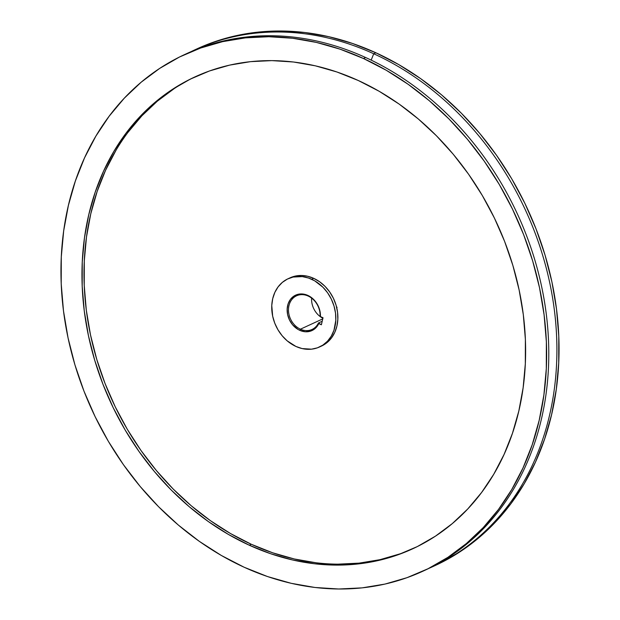 <?xml version="1.0" encoding="UTF-8"?>
<svg xmlns="http://www.w3.org/2000/svg" width="620" height="620" viewBox="0 0 620 620"><rect width="100%" height="100%" fill="white"/><g stroke="black" fill="none" stroke-linecap="round" stroke-linejoin="round"><path stroke-width="0.93" d="M308.187 296.058A18.53 15.182 -114.8 0 0 288.966 305.629A18.53 15.182 -114.8 0 0 300.413 329.197L299.7 330.305A19.507 15.981 65.2 0 1 287.649 305.49A19.507 15.981 65.2 0 1 307.884 295.422L308.187 296.058A18.53 15.182 65.2 0 1 320.106 315.96L320.315 313.356L318.657 306.978L315.278 301.281L310.574 296.933L306.28 294.787L301.397 293.926L298.228 294.267L293.911 296.104L290.447 299.382L288.13 303.815L287.169 309.039L287.633 314.588L289.486 319.982L292.578 324.772L298.142 329.499L299.7 330.305L300.413 329.197A18.53 15.182 -114.8 0 0 318.463 322.981L318.781 323.594A19.507 15.981 65.2 0 1 299.7 330.305L305.35 331.762L310.822 331.034L315.479 328.205L318.781 323.594L321.385 324.779L323.028 317.758L320.424 316.572L323.028 317.758L321.385 324.779L318.463 322.981A18.53 15.182 65.2 0 1 312.062 329.46A18.53 15.182 65.2 0 1 300.413 329.197A18.53 15.182 65.2 0 1 288.618 312.279A18.53 15.182 65.2 0 1 296.538 295.802A18.53 15.182 65.2 0 1 308.187 296.058L307.884 295.422A19.507 15.981 65.2 0 1 320.424 316.572L320.106 315.96A18.53 15.182 -114.8 0 0 308.187 296.058M322.912 318.269A18.53 15.182 65.2 0 1 311.596 298.104A18.53 15.182 -114.8 0 0 322.912 318.269M195.99 76.423A259.858 212.862 -114.8 0 0 86.01 307.721A259.858 212.862 -114.8 0 0 251.325 544.283L249.294 545.22A259.858 212.862 65.2 0 1 83.902 307.993A259.858 212.862 65.2 0 1 194.975 76.888A259.858 212.862 65.2 0 1 358.29 80.507L336.954 71.998L315.293 65.813L293.524 62.008L271.854 60.62L250.496 61.659L229.648 65.115L209.513 70.959L190.286 79.135L172.151 89.559L155.287 102.137L139.849 116.738L125.992 133.238L113.848 151.458L103.532 171.236L95.147 192.378L88.769 214.683L84.46 237.933L82.266 261.896L82.204 286.363L84.281 311.077L88.466 335.808L94.728 360.321L102.998 384.377L113.212 407.743L125.256 430.195L139.019 451.515L154.365 471.502L171.151 489.963L189.224 506.718L208.39 521.606L228.478 534.479L249.294 545.22L270.63 553.73L292.291 559.914L314.061 563.72L335.73 565.107L357.089 564.068L377.937 560.612L398.079 554.761L417.299 546.592L435.434 536.161L452.305 523.59L467.736 508.981L481.593 492.489L493.737 474.269L504.052 454.491L512.438 433.349L518.816 411.045L523.125 387.795L525.318 363.824L525.38 339.365L523.303 314.65L519.118 289.92L512.856 265.406L504.587 241.351L494.373 217.984L482.329 195.533L468.573 174.212L453.22 154.225L436.433 135.764L418.361 119.009L399.195 104.121L379.107 91.248L358.29 80.507A259.858 212.862 65.2 0 1 523.683 317.735A259.858 212.862 65.2 0 1 412.61 548.839A259.858 212.862 65.2 0 1 249.294 545.22L251.325 544.283L272.661 552.792L294.322 558.976L316.084 562.782M311.666 279.279A37.564 30.768 65.2 0 1 335.575 313.565A37.564 30.768 65.2 0 1 319.525 346.975A37.564 30.768 65.2 0 1 295.918 346.448L287.231 340.884L282.193 335.792L277.985 329.825L274.769 323.198L272.668 316.177L271.769 305.497L272.715 298.67L274.846 292.392L278.093 286.897L282.325 282.402L287.385 279.078L293.074 277.055L302.312 276.605L308.582 278.047L314.681 280.829L322.966 287.262L327.608 292.818L331.344 299.15L334.01 306.001L335.521 313.123L335.815 320.23L333.955 330.274L331.251 336.195L327.492 341.209L322.819 345.138L317.417 347.828L311.496 349.176L302.126 348.572L295.918 346.448A37.564 30.768 65.2 0 1 272.01 312.162A37.564 30.768 65.2 0 1 288.06 278.752A37.564 30.768 65.2 0 1 311.666 279.279L313.697 278.341L311.666 279.279M319.525 346.975L321.548 346.038A37.564 30.768 -114.8 0 0 337.606 312.627A37.564 30.768 -114.8 0 0 313.697 278.341A37.564 30.768 -114.8 0 0 290.09 277.822L288.06 278.752M373.721 53.762A284.471 233.027 65.2 0 1 554.776 313.457A284.471 233.027 65.2 0 1 433.186 566.455A284.471 233.027 65.2 0 1 429.102 568.277A284.471 233.027 -114.8 0 0 555.071 316.107A284.471 233.027 -114.8 0 0 373.721 53.762L371.186 60.132L373.721 53.762A284.471 233.027 -114.8 0 0 190.898 51.723A284.471 233.027 65.2 0 1 194.928 49.802A284.471 233.027 65.2 0 1 373.721 53.762L375.867 52.77L373.721 53.762M433.186 566.455L435.333 565.463A284.471 233.027 -114.8 0 0 556.923 312.464A284.471 233.027 -114.8 0 0 375.867 52.77L352.509 43.462L328.801 36.689L304.97 32.519L281.248 31L257.858 32.139L235.034 35.921L212.993 42.323L196.897 48.895M422.918 571.191A284.471 233.027 65.2 0 1 244.133 567.23L221.348 555.474L199.353 541.376L178.366 525.078L158.588 506.742L140.213 486.529L123.411 464.651L108.337 441.308L95.154 416.725L83.979 391.15L74.919 364.816L68.068 337.985L63.488 310.907L61.217 283.851L61.279 257.075L63.682 230.834L68.402 205.383L75.377 180.97L84.56 157.821L95.852 136.167L109.151 116.219L124.318 98.162L141.213 82.173L159.681 68.409L179.529 56.994L200.578 48.05L222.619 41.649L245.442 37.867L268.832 36.727L292.555 38.246L316.386 42.416L340.093 49.181L363.452 58.497L365.606 57.505L363.452 58.497A284.471 233.027 65.2 0 1 544.507 318.192A284.471 233.027 65.2 0 1 422.918 571.191L425.072 570.198A284.471 233.027 -114.8 0 0 546.662 317.2A284.471 233.027 -114.8 0 0 365.606 57.505A284.471 233.027 65.2 0 1 546.739 317.897A284.471 233.027 65.2 0 1 424.003 570.687M322.764 318.889L300.413 329.197L322.764 318.889M322.214 321.253L318.463 322.981L322.214 321.253M363.452 58.497L386.237 70.254L408.231 84.351L429.218 100.649L448.996 118.986L467.371 139.198L484.174 161.076L499.247 184.419L512.43 208.994L523.606 234.577L532.665 260.912L539.516 287.742L544.096 314.821L546.367 341.876L546.305 368.652L543.903 394.894L539.183 420.344L532.208 444.757L523.024 467.906L511.732 489.552L498.433 509.508L483.267 527.558L466.372 543.546L447.904 557.318L428.056 568.726L407.007 577.677L384.966 584.079L362.142 587.861L338.753 589L315.03 587.481L291.199 583.312L267.491 576.538L244.133 567.23A284.471 233.027 65.2 0 1 63.077 307.536A284.471 233.027 65.2 0 1 184.667 54.537A284.471 233.027 65.2 0 1 363.452 58.497M435.139 565.556L460.319 551.591L478.787 537.827L495.682 521.839L510.849 503.781L524.148 483.832L535.44 462.179L544.624 439.03L551.599 414.617L556.318 389.166L558.721 362.925L558.783 336.149L556.512 309.093L551.932 282.015L545.081 255.184L536.021 228.85L524.846 203.275L511.663 178.692L496.589 155.349L479.787 133.471L461.412 113.258L441.634 94.922L420.647 78.624L398.652 64.527L375.867 52.77A284.471 233.027 -114.8 0 0 197.083 48.809L194.928 49.802M336.691 307.629L337.079 307.264M185.752 54.041A284.471 233.027 65.2 0 1 365.606 57.505A284.471 233.027 -114.8 0 0 186.814 53.545L184.667 54.537M337.76 564.169L359.12 563.13L379.967 559.674L400.101 553.831M174.181 88.629L157.309 101.2L141.879 115.808L128.022 132.3M115.878 150.52L105.563 170.299L97.169 191.441L90.791 213.745L86.49 236.995L84.297 260.966L84.235 285.425L86.304 310.139L90.497 334.87L96.759 359.383L105.028 383.439L115.235 406.805L127.278 429.257L141.042 450.577L156.395 470.564L173.181 489.025L191.247 505.781L210.42 520.668L230.508 533.541L251.325 544.283A259.858 212.862 -114.8 0 0 413.625 548.367M289.416 278.14L295.104 276.117L301.204 275.466L307.481 276.218L313.697 278.341L319.61 281.751L324.996 286.332L329.638 291.888L333.366 298.212L336.04 305.071L337.551 312.185L337.838 319.292L336.9 326.12L334.769 332.397L331.522 337.892L327.29 342.387L322.229 345.712M337.939 317.146L337.668 316.657"/></g></svg>
